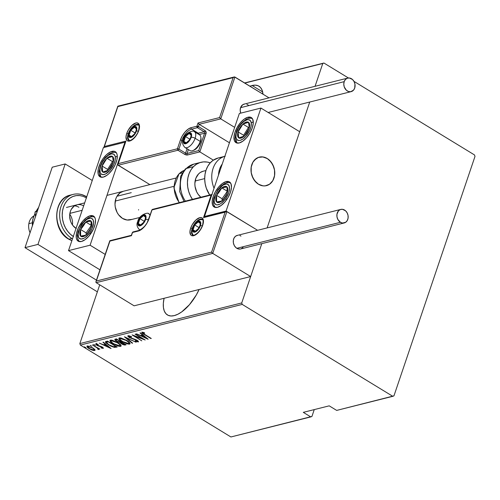 <?xml version="1.0" encoding="UTF-8"?>
<svg xmlns="http://www.w3.org/2000/svg" width="500" height="500" viewBox="0 0 500 500"><rect width="100%" height="100%" fill="white"/><g stroke="black" fill="none" stroke-linecap="round" stroke-linejoin="round"><path stroke-width="0.75" d="M174.237 315.619A30.319 14.269 121.4 0 1 167.431 314.944A30.319 14.269 121.4 0 1 164.081 298.288L163.331 303.356L163.425 307.531L164.281 311L165.856 313.625L168.106 315.306L170.938 315.981L174.237 315.619L177.881 314.231L181.737 311.881L189.462 304.675L196.238 295.094L199.1 289.494A30.319 14.269 121.4 0 1 174.237 315.619M252.125 85.506L262.644 91.925L252.125 85.506L249.956 86.219A30.319 14.269 121.4 0 1 252.125 85.506A30.319 14.269 121.4 0 1 258.938 86.175A30.319 14.269 121.4 0 1 263 94.181L262.087 90.119L260.506 87.494L258.256 85.812L255.425 85.144L252.125 85.506M311.931 416.456L314.25 409.6L311.931 416.456L310.775 416.912L230.912 436.969L80.35 345.062L242.231 304.413L392.794 396.319L336.675 410.406L329.2 405.844L303.3 412.35L310.775 416.912L303.3 412.35L329.2 405.844L336.675 410.406L393.95 395.856L475 156.412L474.494 154.938L353.975 81.369L474.494 154.938L475 156.412L393.95 395.856L392.794 396.319L242.231 304.413L80.35 345.062L230.912 436.969L311.931 416.456M244.806 83.075L322.775 63.494L315.056 86.3L322.775 63.494L244.806 83.075M309.731 102.037L267.125 227.913L309.731 102.037M261.8 243.644L241.731 302.938L79.844 343.587L99.731 284.837L79.844 343.587L80.35 345.062L79.844 343.587L241.731 302.938L242.231 304.413L241.731 302.938L261.8 243.644L250.662 276.55L134.106 305.819L96.188 282.669L134.106 305.819L250.662 276.55L212.744 253.4L250.662 276.55L261.8 243.644M323.931 63.031L244.606 82.95L323.931 63.031L322.775 63.494L323.931 63.031L348.419 77.981L323.931 63.031M94.987 349.856L94.65 350.538L94.756 349.5L93.031 348.05L87.875 346.012L86.906 346.375L87.319 347.238L91.394 349.837L93.537 350.519L94.963 350.381L94.756 349.5L92.713 347.85L87.319 346.062L86.912 346.35M98.713 349.519L98.519 348.306L99.85 349.125L92.387 344.9L97.5 348.156L98.088 349.462L98.9 349.363L98.425 348.587L99.85 349.125L92.387 344.9L97.112 347.856L98.088 349.462L98.894 349.381M103.181 348.394L102.188 347.044L97.369 345.269L96.988 343.969L96.831 344.425L98.256 344.706L97.869 344.244L95.956 343.894L97.019 345.394L101.175 346.512L101.925 346.894L102.319 347.863L100.956 347.562L101.294 348L103.181 348.394L103.175 347.8L101.9 346.875L97.025 345.031L96.719 344.481L98.256 344.706L97.869 344.244L95.844 343.938L95.944 344.556L97.306 345.562L101.981 347.256L102.413 347.812L100.956 347.562L101.294 348L103.381 348.256M106.106 341.456L105.356 341.994L105.913 342.938L110.588 346.044L114.312 347.362L117.181 347.019L107.494 341.106L105.375 341.912L108.537 344.913L114.506 347.388L117.181 347.019L107.494 341.106L106.106 341.456M115.206 339.169C114.569 339.65 115.013 340.325 116.538 341.206L119.906 342.494L120.106 341.894L119.906 342.494L121.463 343.875L125.244 344.994L125.45 344.387L125.244 344.994L126.094 344.781L116.406 338.869L114.844 339.394L115.35 340.337L117.294 341.625L119.906 342.494L122.369 344.375L124.444 345.056L126.094 344.781L116.406 338.869L114.825 339.431M124.544 336.825L132.194 343.25L132.619 343.144L126.363 337.975L136.163 342.25L124.444 336.85L132.194 343.25L132.619 343.144L126.363 337.975L136.163 342.25L124.544 336.825M135.1 334.175L142.719 338.825L132.094 334.931L141.781 340.844L134.537 336.081L145.175 339.988L135.488 334.075L142.719 338.825L132.181 334.906L141.781 340.844L134.537 336.081L145.175 339.988L135.1 334.175M142 332.225C141.75 332.875 142.531 333.65 144.344 334.562L151.275 338.456L143.275 333.519L142.863 332.894L144.713 333.15L144.2 332.638L141.912 332.256L142.431 333.312L150.887 338.556L144.831 334.525L142.963 332.844L144.713 333.15L144.2 332.638L141.744 332.406M148.175 339.237L140.425 332.837L140.006 332.944L142.487 334.994L140.6 335.469L136.456 333.831L148.081 339.263L140.425 332.837L140.006 332.944L142.487 334.994L140.6 335.469L136.456 333.831L148.175 339.237M128.075 335.725L129.431 337.644L136.806 340.144L137.306 341.325L135.219 340.775L135.45 341.231L135.562 340.906L135.45 341.231L138.25 341.944L138.419 341.438L138.25 341.944L137.056 340.294L135.338 339.456L129.831 337.55L129.062 336.331L129.238 335.819L129.062 336.331L131.656 337.069L131.544 336.675L128.075 335.725L127.888 336.306L129.225 337.512L136.713 340.419L137.431 341.269L135.219 340.775L135.45 341.231L138.456 341.831L138.012 340.981L136.244 339.85L129.537 337.356L128.969 336.362L131.656 337.069L131.544 336.675L128.844 335.731L127.794 335.931M130.031 343.387L129.569 344.125C130.344 343.169 129.4 341.931 126.725 340.412L121.081 338L119.513 337.881L118.819 338.363L119.462 339.569L121.344 341.106L126.794 343.769L129.213 344.181L130.062 343.669L129.406 342.456L127.506 340.913L119.344 337.919L118.844 338.275M110.438 340.156C109.619 341.094 110.544 342.325 113.212 343.844L120.656 346.362L121.137 345.613L120.656 346.362C121.431 345.406 120.487 344.169 117.819 342.65L112.169 340.238L110.606 340.119L109.913 340.6L110.55 341.806L112.431 343.344L117.881 346.006L120.3 346.419L121.156 345.906L120.494 344.694L118.6 343.15L110.438 340.156L109.931 340.513M111.081 348.55L103.331 342.15L102.906 342.256L105.394 344.306L103.506 344.781L99.362 343.15L111.081 348.55L103.331 342.15L102.906 342.256L105.394 344.306L103.506 344.781L99.362 343.15L111.081 348.55M93.713 344.456L95.406 345.406L93.631 344.519M90.131 345.356L91.819 346.306L90.05 345.419M84.319 346.819L85.975 347.788L84.237 346.875M142.869 332.837L142.137 332.206M143.537 332.438L143.4 332.85L143.537 332.438M143.138 332.325L142.963 332.844L143.138 332.325M143.056 332.294L142.963 332.844M142.019 332.031L143 332.925M141.925 335.644L141.219 335.312L141.925 335.644M142.606 334.637L142.487 334.994L142.606 334.637M142.012 335.381L143.156 335.094L142.012 335.381L141.794 336.025L142.012 335.381M146.263 338.106L141.794 336.025L143.4 335.294L143.281 335.65L146.263 338.106L146.381 337.756L146.263 338.106L141.794 336.025L143.281 335.65L146.263 338.106M129.1 335.788L129.062 336.331M137.125 341.119L138.344 341.319L137.306 341.325M132.312 342.894L132.194 343.25L132.312 342.894M119.344 337.919C118.525 338.856 119.45 340.087 122.125 341.606L129.569 344.125L130.044 343.775M129.569 344.125L129.781 343.481L128.619 343.506M119.156 338.206L119.931 339.181L119.075 338.019M128.537 343.494L130.05 343.375M128.55 343.519L122.513 341.512C120.325 340.262 119.606 339.269 120.356 338.519L120.562 337.906L120.356 338.519L126.344 340.513C128.512 341.75 129.25 342.756 128.55 343.519L126.306 343.244L123.194 341.906L120.356 339.844L119.981 338.725L121.756 338.575L125.669 340.119L128.506 342.181L128.975 343.119L128.55 343.519L129.175 342.575M120.138 338.206L119.919 338.85L120.356 338.519M125.406 344.363L124.338 344.369M120.85 342.669L120.138 341.887M115.906 339.981L115.138 339.188M115.1 339.119L115.919 339.988L116.719 339.056L115.9 340.006M120.119 341.85L121.156 342.887M124.144 344.319L125.463 344.35M116.206 339.256L116.656 339.075L116.438 339.719L117.106 339.294L120.612 341.769L119.425 341.969L116.925 341.106C115.806 340.419 115.644 339.956 116.438 339.719L117.013 339.575L120.612 341.769L119.275 341.962L117.494 341.419L115.944 340.244L116.438 339.719M124.712 344.275L121.838 343.769L121.5 341.981L121.344 342.444L121.7 342.1L124.712 344.275L123.044 344.331L120.825 342.756L121.606 342.375L124.712 344.275M121.325 341.869L120.831 342.725L121.344 342.444M120.656 346.362L121.131 346.012M110.244 340.444L111.019 341.419L110.169 340.256M118.038 342.006L117.625 341.763M111.219 340.469L111.662 340.112M119.644 345.756L113.606 343.75C111.419 342.5 110.7 341.506 111.444 340.756L111.65 340.144L111.444 340.756L117.431 342.75C119.606 343.988 120.337 344.994 119.644 345.756L117.394 345.481L114.281 344.144L111.444 342.081L111.075 340.962L112.844 340.812L116.762 342.356L119.594 344.419L120.062 345.356L119.644 345.756L120.262 344.812M111.587 340.131L111.006 341.087L111.444 340.756M114.531 346.719L116.494 346.6L116.275 347.244L116.494 346.6L114.719 346.744L114.506 347.388L114.694 346.744M106.731 341.831L107.8 341.294L107.581 341.938L108.1 341.812L115.894 346.231L113.506 346.737L108.925 344.812L106.531 342.419L108.194 341.531L115.8 346.512L113.819 346.775L108.681 344.663L105.638 341.631M105.612 341.569L106.544 342.694M106.737 341.8L106.519 342.444L107.581 341.938L107.806 341.294L106.731 341.825M104.831 344.956L104.125 344.625L104.831 344.956M105.512 343.956L105.394 344.306L105.512 343.956M104.919 344.694L106.062 344.406L104.919 344.694L104.7 345.337L104.919 344.694M109.162 347.425L104.7 345.337L106.306 344.613L106.188 344.963L109.162 347.425L109.288 347.069L109.162 347.425L104.7 345.337L106.188 344.963L109.162 347.425M103.15 347.769L102.469 347.65M102.644 347.144L102.319 347.863M97.238 344.75L96.175 343.25M96.906 343.881L96.831 344.425M102.006 347.519L103.219 347.769M96.006 343.706L96.919 344.544M101.894 347.144L101.531 347.038M98.931 348.875L98.306 348.819L98.088 349.462L98.112 348.631L98.8 348.888M98.238 348.113L97.912 348.969M97.225 347.519L97.112 347.856L97.225 347.519M87.319 346.062C86.65 346.725 87.281 347.612 89.225 348.725L92.2 350.144L95.05 350.25M94.65 350.538L94.869 349.894L93.994 349.913M94.306 349L94.081 349.781L93.344 350.037L89.606 348.625C88.125 347.769 87.65 347.094 88.194 346.594L92.319 347.944C93.8 348.8 94.294 349.487 93.781 350.006L89.606 348.625L87.188 346.106M93.756 349.875L95.05 349.831M87.112 345.881L87.912 346.975M94.081 349.338L93.781 350.006M88.2 346.044L87.875 346.825L88.369 346.069L88.188 346.594L92.406 347.669L93.987 349.375M87.863 346.95L88.194 346.594M140.013 217.4L130.475 219.794A14.7 11.7 -104.1 0 1 122.537 218.406L118.631 214.844L117.125 212.488L115.269 207.069L115 204.219L115.825 198.775L116.888 196.394L120.113 192.763L123.369 191.262M116.975 196.25L131.256 192.662L116.975 196.25M111.981 151.363A14.7 6.919 121.4 0 1 115.281 151.688A14.7 6.919 121.4 0 1 115.075 164.975A14.7 6.919 121.4 0 1 103.269 177.113L100.294 176.962L98.438 174.875L98.025 173.194L98.306 168.875L100.006 163.85L102.863 158.887L106.45 154.738L110.213 152.031L113.581 151.188L114.956 151.512L116.812 153.6L117.225 155.281L116.944 159.6L115.244 164.619L112.381 169.587L108.8 173.738L106.9 175.3L103.269 177.113A14.7 6.919 121.4 0 1 99.963 176.781A14.7 6.919 121.4 0 1 100.169 163.5A14.7 6.919 121.4 0 1 111.981 151.363L113.469 152.269L111.981 151.363M90.194 215.731A14.7 6.919 121.4 0 1 93.494 216.056A14.7 6.919 121.4 0 1 93.294 229.338A14.7 6.919 121.4 0 1 81.481 241.475L78.506 241.325L76.65 239.237L76.237 237.556L76.519 233.244L78.219 228.219L82.812 221.031L86.556 217.537L90.194 215.731L93.169 215.881L95.025 217.969L95.438 219.65L95.156 223.962L93.456 228.988L88.863 236.175L85.113 239.669L81.481 241.475A14.7 6.919 121.4 0 1 78.175 241.15A14.7 6.919 121.4 0 1 78.381 227.869A14.7 6.919 121.4 0 1 90.194 215.731L91.681 216.637L90.194 215.731M90.094 245.206L124.95 142.219L103.369 147.637L68.506 250.625L90.094 245.206L68.506 250.625L99.963 269.825L68.506 250.625L103.369 147.637L124.95 142.219L90.094 245.206L105.181 254.412L90.094 245.206M125.306 142.431L124.95 142.219L125.306 142.431M138.606 209.65L138.544 210.006M131.644 219.419L127.106 220.012L122.537 218.406A14.7 11.7 -104.1 0 1 115.006 203.463A14.7 11.7 -104.1 0 1 123.319 191.281M267.238 158.519A14.7 11.7 -104.1 0 1 274.769 173.463A14.7 11.7 -104.1 0 1 266.456 185.65A14.7 11.7 -104.1 0 1 258.519 184.262L263.087 185.869L265.406 185.85L269.662 184.163L272.887 180.531L274.587 175.506L274.506 169.856L273.788 167.062L271.144 162.081L267.238 158.519L262.669 156.912L258.131 157.506L256.094 158.619L252.869 162.25L251.169 167.275L251.25 172.925L251.969 175.712L254.619 180.7L258.519 184.262A14.7 11.7 -104.1 0 1 250.987 169.319A14.7 11.7 -104.1 0 1 259.3 157.131A14.7 11.7 -104.1 0 1 267.238 158.519M226.175 181.581L227.662 182.494L226.175 181.581L229.15 181.731L231.006 183.819L231.462 187.525L230.45 192.288L228.125 197.381L224.844 202.025L221.1 205.519L217.463 207.331A14.7 6.919 121.4 0 1 214.163 207.006A14.7 6.919 121.4 0 1 214.363 193.719A14.7 6.919 121.4 0 1 226.175 181.581A14.7 6.919 121.4 0 1 229.475 181.912A14.7 6.919 121.4 0 1 229.275 195.194A14.7 6.919 121.4 0 1 217.463 207.331L214.488 207.181L212.631 205.094L212.175 201.388L213.188 196.625L215.512 191.531L218.794 186.887L222.544 183.394L226.175 181.581M247.963 117.219L249.45 118.125L247.963 117.219L250.938 117.369L252.794 119.456L253.25 123.162L252.237 127.925L249.913 133.012L246.631 137.662L242.881 141.156L239.25 142.963A14.7 6.919 121.4 0 1 235.95 142.637A14.7 6.919 121.4 0 1 236.15 129.356A14.7 6.919 121.4 0 1 247.963 117.219A14.7 6.919 121.4 0 1 251.262 117.544A14.7 6.919 121.4 0 1 251.062 130.825A14.7 6.919 121.4 0 1 239.25 142.963L236.275 142.812L234.419 140.725L233.962 137.019L234.975 132.256L237.3 127.169L240.581 122.519L244.325 119.025L247.963 117.219M239.35 113.488L204.488 216.475L226.075 211.056L260.938 108.069L239.35 113.488L260.938 108.069L299.681 131.725L260.938 108.069L226.075 211.056L257.6 230.3L226.075 211.056L204.488 216.475L239.35 113.488M205.025 216.806L204.488 216.475L205.025 216.806M30.044 232.756A12.862 10.237 -104.1 0 1 28.856 223.681A12.862 10.237 75.9 0 0 30.044 232.756M82.156 210.294L69.862 213.381L82.156 210.294M32.25 222.831L28.856 223.681L32.25 222.831M251.231 166.919L251.231 166.919A14.7 11.7 -104.1 0 1 259.3 157.131A14.7 11.7 -104.1 0 1 274.531 175.863A14.7 11.7 -104.1 0 1 266.456 185.65A14.7 11.7 -104.1 0 1 251.231 166.919L251.194 172.55L252.931 178.006L256.188 182.456L258.238 184.088L262.781 185.831L265.106 185.881L269.413 184.338L272.719 180.819L274.531 175.863L274.569 170.231L272.825 164.769L269.569 160.319L267.519 158.694L262.975 156.95L258.412 157.4L254.531 159.987L253.038 161.962L251.231 166.919M204.694 178.6L195.106 181.006L204.694 178.6M173.894 186.337L115.244 201.062L173.894 186.337M33.819 215.969A12.862 10.237 75.9 0 0 28.856 223.681A12.862 10.237 -104.1 0 1 33.819 215.969M190.65 228.2A10.288 4.844 -58.6 0 0 193.644 235.694A10.288 4.844 -58.6 0 0 202.738 225.162A1.1 0.419 -161.3 0 0 202.519 225.319A1.1 0.419 18.7 0 1 202.738 225.162L200.025 230.425L197.512 233.331L193.644 235.694L191.562 235.588L190.8 235.019L189.944 231.531L190.65 228.2L192.275 224.638L195.869 220.031L199.744 217.669L201.825 217.775L202.587 218.344L203.444 221.831L202.738 225.162A10.288 4.844 -58.6 0 0 199.744 217.669A10.288 4.844 -58.6 0 0 190.65 228.2A1.1 0.419 18.7 0 1 192.125 228.544A1.1 0.419 -161.3 0 0 190.65 228.2M193.088 235.2A9.188 4.325 121.4 0 1 192.125 228.544A9.188 4.325 121.4 0 1 202.306 219.344C202.062 219.844 204.019 218.137 202.519 225.319C199.188 234.494 191.606 236.55 192.738 235.031A9.188 4.325 121.4 0 1 192.125 228.544L192.125 228.544A9.188 4.325 121.4 0 1 201.956 219.175M204.931 216.875L203.519 217.606L226.906 211.562L212.744 253.4L212.4 253.15L212.744 253.4L96.188 282.669L95.944 282.394L96.188 282.669L212.744 253.4L226.906 211.562L257.6 230.3L226.513 211.456L225.1 212.188L203.519 217.606L211.144 195.075L152 209.925L147.144 222.819L144.431 226.65L141.337 229.531L138.344 231.025L132.513 232.488L131.425 235.706L109.838 241.131L96.331 281.038L211.594 252.094L225.1 212.188L211.594 252.094L96.331 281.038L110.056 240.7M96.019 281.506L95.887 281.981M109.781 240.863L131.425 235.706L131.637 235.281M211.781 252.438L212.062 252.812L211.781 252.438M212.4 253.15L212.062 252.812L212.4 253.15M131.438 235.287L132.513 232.488A1.1 0.419 -161.3 0 0 132.3 232.644L133.669 232.031L133.075 231.925A1.1 0.875 75.9 0 0 132.513 232.488L138.344 231.025A1.1 0.875 -104.1 0 1 139.5 230.569M226.031 211.537L226.513 211.456M131.375 235.369L132.3 232.644L133.075 231.925L138.9 230.463A1.1 0.875 75.9 0 0 138.344 231.025A12.125 5.706 -58.6 0 0 149.056 218.619L152 209.925A1.1 0.875 -104.1 0 1 152.562 209.363A1.1 0.875 75.9 0 0 152 209.925L211.144 195.075L212.075 194.425L211.144 195.075L203.519 217.606L204.45 216.956M212.206 194.387L152.562 209.363A1.1 0.875 -104.1 0 1 153.156 209.469M129.144 140.531A9.188 4.325 121.4 0 1 128.188 133.875L128.188 133.875A9.188 4.325 121.4 0 1 138.369 124.675C139.294 124.375 139.369 126.363 138.581 130.65C135.244 139.825 127.662 141.881 128.794 140.363A9.188 4.325 121.4 0 1 128.188 133.875A1.1 0.419 -161.3 0 0 126.706 133.531A10.288 4.844 -58.6 0 0 129.7 141.025A10.288 4.844 -58.6 0 0 138.794 130.494L137.169 134.056L133.575 138.663L129.7 141.025L127.619 140.919L126.856 140.35L126 136.862L126.706 133.531L128.331 129.969L131.931 125.363L135.8 123L136.919 122.875L138.644 123.675L139.5 127.163L138.794 130.494A1.1 0.419 -161.3 0 0 138.581 130.65A1.1 0.419 18.7 0 1 138.794 130.494A10.288 4.844 -58.6 0 0 135.8 123A10.288 4.844 -58.6 0 0 126.706 133.531A1.1 0.419 18.7 0 1 128.188 133.875A9.188 4.325 121.4 0 1 138.019 124.506M117.856 164.562L118.3 163.619L177.444 148.763A1.1 0.419 -161.3 0 1 178.919 149.113L181.863 140.419A1.1 0.419 -161.3 0 0 180.381 140.075A1.1 0.419 18.7 0 1 181.863 140.419L182.875 141.037L181.863 140.419A11.025 5.188 121.4 0 1 191.606 129.137A1.1 0.875 -104.1 0 1 191.1 127.669A1.1 0.875 75.9 0 0 191.606 129.137L198.25 133.194L191.606 129.137L197.431 127.675A1.1 0.875 -104.1 0 1 196.931 126.206L197.431 127.675L198.406 126.55A1.1 0.519 121.4 0 1 197.431 127.675L204.075 131.731A1.1 0.875 -104.1 0 1 204.581 133.2A1.1 0.419 18.7 0 1 206.056 133.55L199.85 151.894L198.694 150.581L204.581 133.2L198.694 150.581L199.85 151.894L213.363 160.144L199.85 151.894L187.544 154.981A2.206 0.838 -161.3 0 1 184.587 154.294L177.944 150.238A1.1 0.519 -58.6 0 0 178.919 149.113L181.863 140.419A11.025 5.188 121.4 0 1 191.606 129.137L197.431 127.675L204.075 131.731A1.1 0.519 -58.6 0 0 205.05 130.6L198.406 126.55L196.931 126.206A1.1 0.419 18.7 0 1 198.406 126.55L199.169 124.294L198.019 122.987L199.169 124.294L220.756 118.875L219.6 117.562L198.019 122.987L196.931 126.206L191.1 127.669A12.125 5.706 -58.6 0 0 180.381 140.075L177.444 148.763A1.1 0.419 18.7 0 1 178.919 149.113L185.562 153.162A1.1 0.519 121.4 0 1 184.587 154.294A1.1 0.519 -58.6 0 0 185.562 153.162A1.1 0.419 18.7 0 0 187.037 153.506A1.1 0.875 75.9 0 0 187.544 154.981A1.1 0.875 -104.1 0 1 187.037 153.506L198.694 150.581L187.037 153.506L188.369 149.581L187.037 153.506A1.1 0.419 18.7 0 1 185.562 153.162L187.05 148.775L185.562 153.162L178.919 149.113A1.1 0.519 121.4 0 1 177.944 150.238A1.1 0.875 -104.1 0 1 177.444 148.763A1.1 0.875 75.9 0 0 177.944 150.238L118.156 165.25L117.912 164.969L149.869 184.613L118.156 165.25L177.944 150.238L184.587 154.294L186.925 155.031L199.85 151.894L206.181 132.731L205.05 130.6L198.406 126.55L199.169 124.294L229.438 142.769L199.169 124.294L220.756 118.875L234.656 127.362L220.756 118.875L234.919 77.038L269.031 97.863L234.525 76.925L233.113 77.656L117.85 106.6L104.344 146.506L125.925 141.088L118.3 163.619L177.444 148.763L180.381 140.075L182.3 135.875L185.012 132.044L188.1 129.162L191.1 127.669L196.931 126.206L198.019 122.987L219.6 117.562L233.113 77.656L219.6 117.562L220.756 118.875L234.919 77.038L234.044 77.006L234.525 76.925M268.719 112.338L268.581 112.737L268.719 112.338M198.25 133.194A11.025 5.188 -58.6 0 0 197.319 133.512A11.025 5.188 121.4 0 1 198.25 133.194L204.075 131.731L198.25 133.194A1.1 0.875 -104.1 0 1 198.806 134.419A1.1 0.875 75.9 0 0 198.25 133.194M204.581 133.2L199.075 134.588L204.581 133.2A1.1 0.875 -104.1 0 0 204.075 131.731A1.1 0.519 121.4 0 0 205.05 130.6A2.206 1.756 75.9 0 1 206.056 133.55A1.1 0.419 -161.3 0 0 204.581 133.2M118.069 106.169L117.85 106.6L233.113 77.656L234.044 77.006M103.894 147.456L117.788 106.331M117.994 164.088L125.925 141.088L125.619 141.556L125.925 141.088L104.344 146.506L104.031 146.981M125.619 141.556L125.481 142.031L125.619 141.556M190.856 136.463L191.125 135.169A5.513 2.594 121.4 0 1 190.744 137.475L191.125 135.169L190.538 133.7L189.137 133.463L187.3 134.512L185.519 136.575L184.269 139.1L183.888 141.406L184.475 142.875L185.875 143.112L187.712 142.062L189.494 140L190.744 137.475A5.513 2.594 121.4 0 1 189.494 140A5.513 2.594 121.4 0 1 185.875 143.112A5.513 2.594 121.4 0 1 183.888 141.406A5.513 2.594 121.4 0 1 185.519 136.575A5.513 2.594 121.4 0 1 189.137 133.463L185.519 136.575L183.888 141.406L185.875 143.112L189.494 140L190.494 137.694L189.494 140L185.875 143.112L183.888 141.406L185.519 136.575L189.137 133.463A5.513 2.594 121.4 0 1 191.125 135.169L189.137 133.463L191.125 135.169L190.856 136.463M185.287 147.65A9.188 4.325 -58.6 0 0 195.119 138.281A9.188 4.325 121.4 0 1 184.931 147.481L190.081 150.625A9.188 4.325 -58.6 0 0 200.263 141.425L195.119 138.281A2.938 1.119 -161.3 0 0 191.175 137.369A6.25 2.938 121.4 0 1 185.656 143.756A6.25 2.938 121.4 0 1 183.837 139.206L184.825 137.044L187.006 134.25L189.356 132.819L191.088 133.225L191.606 135.344L191.175 137.369L189.531 140.562L188.006 142.325L185.656 143.756L183.925 143.35L183.406 141.231L183.837 139.206A2.938 1.119 -161.3 0 0 183.263 139.631A2.938 1.119 18.7 0 1 183.837 139.206A6.25 2.938 121.4 0 1 189.356 132.819A6.25 2.938 121.4 0 1 191.175 137.369A2.938 1.119 18.7 0 1 195.119 138.281L200.263 141.425L200.469 142.188A7.938 3.738 -58.6 0 0 201.006 138.663L200.888 137.35A9.188 4.325 121.4 0 1 200.263 141.425A9.188 4.325 -58.6 0 0 199.656 134.938L194.506 131.8A9.188 4.325 121.4 0 1 195.119 138.281A9.188 4.325 -58.6 0 0 194.156 131.625M183.906 140.706A2.938 1.119 18.7 0 1 183.525 140.356M200.994 138.519L200.844 140.85L199.219 144.938L196.444 148.488L193.456 150.306M200.263 141.425A9.188 4.325 121.4 0 1 192.787 150.619L194.013 150.125A7.938 3.738 -58.6 0 0 200.469 142.188L200.263 141.425M190.094 138.75L189.288 140.238L189.669 139.113L185.519 136.575L189.669 139.113L190.094 138.75M186.269 142.863L183.888 141.406L186.269 142.863M145.287 218.581L145.556 217.288A5.513 2.594 121.4 0 1 145.175 219.594L145.556 217.288L144.969 215.819L143.569 215.581L141.731 216.631L139.95 218.694L138.7 221.219L138.312 223.525L138.9 224.994L140.3 225.231L142.137 224.181L143.925 222.119L145.175 219.594A5.513 2.594 121.4 0 1 143.925 222.119A5.513 2.594 121.4 0 1 140.3 225.231A5.513 2.594 121.4 0 1 138.312 223.525A5.513 2.594 121.4 0 1 139.95 218.694A5.513 2.594 121.4 0 1 143.569 215.581L139.95 218.694L138.312 223.525L140.3 225.231L143.925 222.119L144.925 219.812L143.925 222.119L140.3 225.231L138.312 223.525L139.95 218.694L143.569 215.581A5.513 2.594 121.4 0 1 145.556 217.288L143.569 215.581L145.556 217.288L145.287 218.581M138.269 221.325A6.25 2.938 121.4 0 1 143.787 214.938A6.25 2.938 121.4 0 1 145.606 219.488A2.938 1.119 18.7 0 1 148.438 219.869A2.938 1.119 -161.3 0 0 145.606 219.488L144.619 221.65L142.438 224.444L140.081 225.875L138.356 225.469L137.838 223.35L138.269 221.325L139.913 218.131L141.438 216.369L143.787 214.938L145.512 215.344L146.019 216.6L145.606 219.488A6.25 2.938 121.4 0 1 140.081 225.875A6.25 2.938 121.4 0 1 138.269 221.325A2.938 1.119 -161.3 0 0 137.694 221.75A2.938 1.119 18.7 0 1 138.269 221.325M140.312 229.906A9.188 4.325 121.4 0 1 139.362 229.6C136.912 226.919 136.356 224.3 137.694 221.737C138.938 214.862 148.231 211.744 148.938 213.919A9.188 4.325 121.4 0 1 149.987 215.387A9.188 4.325 -58.6 0 0 148.588 213.744M138.331 222.825A2.938 1.119 18.7 0 1 137.956 222.475M144.519 220.869L143.719 222.356L144.1 221.231L139.95 218.694L144.1 221.231L144.519 220.869M140.7 224.981L138.312 223.525L140.7 224.981M200.037 224.856L200.312 223.562A5.513 2.594 121.4 0 1 199.931 225.869L200.312 223.562L199.725 222.094L198.325 221.856L196.488 222.906L194.706 224.969L193.456 227.494L193.069 229.8L193.656 231.269L195.056 231.506L196.894 230.456L198.681 228.394L199.931 225.869A5.513 2.594 121.4 0 1 198.681 228.394A5.513 2.594 121.4 0 1 195.056 231.506A5.513 2.594 121.4 0 1 193.069 229.8A5.513 2.594 121.4 0 1 194.706 224.969A5.513 2.594 121.4 0 1 198.325 221.856L194.706 224.969L193.069 229.8L195.056 231.506L198.681 228.394L199.681 226.088L198.681 228.394L195.056 231.506L193.069 229.8L194.706 224.969L198.325 221.856A5.513 2.594 121.4 0 1 200.312 223.562L198.325 221.856L200.312 223.562L200.037 224.856M193.025 227.6A6.25 2.938 121.4 0 1 198.544 221.213A6.25 2.938 121.4 0 1 200.362 225.763A2.938 1.119 18.7 0 1 202.325 225.869A2.938 1.119 -161.3 0 0 200.362 225.763L198.713 228.956L196.388 231.381L194.163 232.225L193.113 231.744L192.594 229.625L193.025 227.6L194.669 224.406L196.194 222.644L198.544 221.213L200.269 221.619L200.769 222.875L200.362 225.763A6.25 2.938 121.4 0 1 194.838 232.15A6.25 2.938 121.4 0 1 193.025 227.6A2.938 1.119 -161.3 0 0 192.45 228.025A2.938 1.119 18.7 0 1 193.025 227.6M193.088 229.1A2.938 1.119 18.7 0 1 192.712 228.75M199.275 227.144L198.475 228.631L198.856 227.506L194.706 224.969L198.856 227.506L199.275 227.144M195.456 231.256L193.069 229.8L195.456 231.256M136.1 130.188L136.369 128.894A5.513 2.594 121.4 0 1 135.988 131.2L136.369 128.894L135.787 127.425L134.388 127.188L132.55 128.238L130.762 130.3L129.512 132.825L129.131 135.131L129.719 136.6L131.119 136.838L132.956 135.787L134.738 133.725L135.988 131.2A5.513 2.594 121.4 0 1 134.738 133.725A5.513 2.594 121.4 0 1 131.119 136.838A5.513 2.594 121.4 0 1 129.131 135.131A5.513 2.594 121.4 0 1 130.762 130.3A5.513 2.594 121.4 0 1 134.388 127.188L130.762 130.3L129.131 135.131L131.119 136.838L134.738 133.725L135.738 131.419L134.738 133.725L131.119 136.838L129.131 135.131L130.762 130.3L134.388 127.188A5.513 2.594 121.4 0 1 136.369 128.894L134.388 127.188L136.369 128.894L136.1 130.188M129.081 132.931A6.25 2.938 121.4 0 1 134.6 126.544A6.25 2.938 121.4 0 1 136.419 131.094A2.938 1.119 18.7 0 1 138.381 131.2A2.938 1.119 -161.3 0 0 136.419 131.094L134.775 134.288L133.25 136.05L130.9 137.481L129.175 137.075L128.669 135.819L129.081 132.931L130.069 130.769L132.25 127.975L134.6 126.544L136.331 126.95L136.85 129.069L136.419 131.094A6.25 2.938 121.4 0 1 130.9 137.481A6.25 2.938 121.4 0 1 129.081 132.931A2.938 1.119 -161.3 0 0 128.506 133.356A2.938 1.119 18.7 0 1 129.081 132.931M129.15 134.431A2.938 1.119 18.7 0 1 128.769 134.081M135.338 132.475L134.531 133.963L134.913 132.838L130.762 130.3L134.913 132.838L135.338 132.475M131.512 136.588L129.131 135.131L131.512 136.588M82.044 227.725L80.6 229.513A9.188 4.325 121.4 0 1 82.806 225.338L83.4 225.888L82.044 227.725L83.4 225.888L82.806 225.338L81.556 227.381L79.994 231.581L80 234.981L81.569 236.669L84.281 236.2L87.406 233.694L91.075 227.694L91.881 223.762L91.069 221.125L88.85 220.494L85.831 222.037L82.806 225.338A9.188 4.325 121.4 0 1 85.831 222.037A9.188 4.325 121.4 0 1 91.069 221.125A9.188 4.325 121.4 0 1 91.075 227.694A9.188 4.325 121.4 0 1 85.844 235.169A9.188 4.325 121.4 0 1 80.606 236.081L85.844 235.169L88.631 231.556L91.075 227.694L91.069 221.125L85.831 222.037L83.4 225.888L85.831 222.037L91.069 221.125L91.075 227.694L88.631 231.556L85.844 235.169L80.606 236.081A9.188 4.325 121.4 0 1 80.6 229.513L80.606 236.081L80.6 229.513L82.044 227.725M79.244 241.569L77.669 238.625L77.387 235.538L78.012 231.869L81.769 224.088A2.938 0.344 35 0 0 81.962 224.425A11.762 5.537 121.4 0 1 92.531 219.031A11.762 5.537 121.4 0 1 89.712 232.781L85.337 237.394L83.844 238.325L81.131 239.044L79.138 238.175L78.513 237.175L78.112 234.237L79.694 228.406L83.344 222.638L86.331 219.812L87.831 218.881L90.538 218.162L91.65 218.4L93.162 220.031L93.556 222.969L91.981 228.806L89.712 232.781A2.938 0.344 35 0 0 90.769 233.706A2.938 0.344 -145 0 1 89.712 232.781A11.762 5.537 121.4 0 1 79.138 238.175A11.762 5.537 121.4 0 1 81.962 224.425A2.938 0.344 -145 0 1 81.769 224.088A2.938 0.344 -145 0 1 82.069 224.125M86.131 232.894L86.137 234.819L86.131 232.894L80.6 229.513L86.131 232.894L91.237 225.6L86.131 232.894M91.244 225.344L85.831 222.037L91.244 225.344M218.025 193.581L216.581 195.369A9.188 4.325 121.4 0 1 218.794 191.194L219.381 191.744L218.025 193.581L219.381 191.744L218.794 191.194L217.537 193.238L216.581 195.369L215.775 199.3L215.981 200.831L217.55 202.525L220.263 202.056L223.388 199.55L224.85 197.725L227.056 193.55L227.862 189.613L227.05 186.981L224.838 186.35L221.812 187.887L218.794 191.194A9.188 4.325 121.4 0 1 221.812 187.887A9.188 4.325 121.4 0 1 227.05 186.981A9.188 4.325 121.4 0 1 227.056 193.55A9.188 4.325 121.4 0 1 221.825 201.025A9.188 4.325 121.4 0 1 216.588 201.931L221.825 201.025L224.619 197.413L227.056 193.55L227.05 186.981L221.812 187.887L219.381 191.744L221.812 187.887L227.05 186.981L227.056 193.55L224.619 197.413L221.825 201.025L216.588 201.931A9.188 4.325 121.4 0 1 216.581 195.369L216.588 201.931L216.581 195.369L218.025 193.581M225.694 198.637A11.762 5.537 121.4 0 1 215.125 204.025A11.762 5.537 121.4 0 1 217.944 190.275A2.938 0.344 -145 0 1 217.75 189.938A2.938 0.344 35 0 0 217.944 190.275L222.319 185.662L223.812 184.731L226.525 184.013L227.631 184.256L229.144 185.888L229.537 188.825L228.762 192.619L225.694 198.637L221.319 203.25L219.825 204.181L217.119 204.9L216.006 204.662L214.494 203.031L214.1 200.094L215.675 194.256L217.944 190.275A11.762 5.537 121.4 0 1 228.512 184.887A11.762 5.537 121.4 0 1 225.694 198.637A2.938 0.344 35 0 0 226.75 199.562A2.938 0.344 -145 0 1 225.694 198.637M222.119 198.744L222.119 200.675L222.119 198.744L216.581 195.369L222.119 198.744L227.219 191.456L222.119 198.744M227.225 191.194L221.812 187.887L227.225 191.194M248.775 123.881L248.475 122.3A9.188 4.325 121.4 0 1 249.613 124.556L248.994 125.412L248.775 123.881L248.994 125.412L249.613 124.556L248.475 122.3L246.025 122.131L242.938 124.094L241.4 125.731L238.069 131.888L237.6 135.625L238.738 137.881L241.181 138.05L244.275 136.088L245.806 134.45L248.331 130.412L249.144 128.294L249.613 124.556A9.188 4.325 121.4 0 1 249.144 128.294A9.188 4.325 121.4 0 1 244.275 136.088A9.188 4.325 121.4 0 1 238.738 137.881A9.188 4.325 121.4 0 1 238.069 131.888A9.188 4.325 121.4 0 1 242.938 124.094L238.069 131.888L238.738 137.881L244.275 136.088L249.144 128.294L248.994 125.412L249.144 128.294L244.275 136.088L238.738 137.881L238.069 131.888L242.938 124.094A9.188 4.325 121.4 0 1 248.475 122.3L242.938 124.094L248.469 127.475L243.606 135.262L243.725 136.331L243.606 135.262L238.069 131.888L243.606 135.262L248.469 127.475L242.938 124.094L248.475 122.3L248.775 123.881M235.919 137.175A11.762 5.537 121.4 0 1 242.744 122.419A11.762 5.537 121.4 0 1 251.294 123.006A2.938 2.219 -6.4 0 1 253.275 122.15A2.938 2.219 173.6 0 0 251.294 123.006L251.038 126.481L249.65 130.506L245.95 136.231L242.95 139L240.05 140.406L238.775 140.525L236.831 139.575L235.919 137.175L236.175 133.7L238.619 127.644L241.262 123.944L244.262 121.181L247.162 119.775L248.438 119.656L250.381 120.606L251.294 123.006A11.762 5.537 121.4 0 1 244.462 137.762A11.762 5.537 121.4 0 1 235.919 137.175A2.938 2.219 173.6 0 0 235.206 138.85A2.938 2.219 -6.4 0 1 235.919 137.175M237.188 143.088A14.7 6.919 121.4 0 1 236.206 140.3A2.938 2.219 -6.4 0 1 235.206 138.85L235.881 141.369L237.013 143.056M249.131 127.263L248.469 127.475L249.131 127.263M112.794 158.025L112.487 156.444A9.188 4.325 121.4 0 1 113.631 158.7L113.012 159.556L112.794 158.025L113.012 159.556L113.631 158.7L112.487 156.444L110.044 156.275L106.95 158.244L105.419 159.881L102.088 166.031L101.619 169.769L102.756 172.025L105.2 172.194L108.294 170.231L109.825 168.594L113.162 162.438L113.631 158.7A9.188 4.325 121.4 0 1 113.162 162.438A9.188 4.325 121.4 0 1 108.294 170.231A9.188 4.325 121.4 0 1 102.756 172.025A9.188 4.325 121.4 0 1 102.088 166.031A9.188 4.325 121.4 0 1 106.95 158.244L102.088 166.031L102.756 172.025L108.294 170.231L113.162 162.438L113.012 159.556L113.162 162.438L108.294 170.231L102.756 172.025L102.088 166.031L106.95 158.244A9.188 4.325 121.4 0 1 112.487 156.444L106.95 158.244L112.487 161.619L107.619 169.412L107.737 170.475L107.619 169.412L102.088 166.031L107.619 169.412L112.487 161.619L106.95 158.244L112.487 156.444L112.794 158.025M99.938 171.319A11.762 5.537 121.4 0 1 106.762 156.562A11.762 5.537 121.4 0 1 115.312 157.15A2.938 2.219 -6.4 0 1 117.294 156.3A2.938 2.219 173.6 0 0 115.312 157.15L115.056 160.625L113.669 164.65L109.969 170.381L105.475 174.037L102.794 174.669L100.85 173.719L100.25 172.681L99.913 169.688L100.75 165.863L102.638 161.794L105.281 158.094L108.281 155.331L111.181 153.919L113.537 154.081L115 155.787L115.312 157.15A11.762 5.537 121.4 0 1 108.481 171.912A11.762 5.537 121.4 0 1 99.938 171.319A2.938 2.219 173.6 0 0 99.225 173A2.938 2.219 -6.4 0 1 99.938 171.319M101.206 177.237A14.7 6.919 121.4 0 1 100.225 174.444A2.938 2.219 -6.4 0 1 99.225 173L99.9 175.512L101.031 177.2M113.144 161.406L112.487 161.619L113.144 161.406M222.731 157.088A23.887 19.013 75.9 0 0 213.713 187.394M222.225 164.088A20.213 16.087 75.9 0 0 218.487 175.125M221.844 157.519A23.887 19.013 75.9 0 0 218.206 157.975A23.887 19.013 75.9 0 0 209.7 195.019L206.3 188.175L205.138 183.637L204.694 179.006L205 174.456L206.038 170.162L207.763 166.294L210.113 162.994L213 160.394L218.294 157.956M214.05 188.238A23.887 19.013 -104.1 0 1 224.856 156.312M185.375 201.125A23.887 19.013 -104.1 0 1 186.394 168.463A7.35 4 -135.6 0 0 185.225 169.112A7.35 4 44.4 0 1 186.394 168.463A23.887 19.013 75.9 0 0 185.375 201.125M179.425 202.619A20.213 16.087 -104.1 0 1 179.306 173.644A1.837 1 -135.6 0 0 179.006 173.819A1.837 1 44.4 0 1 179.306 173.644A20.213 16.087 75.9 0 0 179.425 202.619M203.225 171.213L200.406 172.419L198.569 173.919A14.7 11.7 -104.1 0 1 203.181 171.225L205.912 170.538M182.319 172.887L179.306 173.644L182.319 172.887M192.738 199.8L190.413 195.863L188.713 191.519L187.706 186.95L187.431 182.319L187.9 177.812L189.094 173.6L190.969 169.844L193.444 166.688L186.394 168.463L193.444 166.688A23.887 19.013 -104.1 0 1 200.944 162.312A23.887 19.013 -104.1 0 1 210.25 162.844L207.256 162.069L203.481 161.9L199.825 162.638L196.438 164.256L193.444 166.688A23.887 19.013 -104.1 0 0 192.431 199.356M200.944 162.312L193.888 164.088A23.887 19.013 75.9 0 0 186.394 168.463A23.887 19.013 -104.1 0 1 196.431 163.669M198.569 173.919L195.888 178.169L194.862 183.538L195.031 186.381L196.7 191.869L198.131 194.294L200.844 197.244A14.7 11.7 -104.1 0 1 198.569 173.919M184.013 170.469A20.213 16.087 75.9 0 0 179.306 173.644M340.819 209.406L237.213 235.419A6.981 5.556 75.9 0 0 233.263 241.206A6.981 5.556 75.9 0 0 236.844 248.306L340.45 222.294A6.981 5.556 -104.1 0 1 336.869 215.194A6.981 5.556 -104.1 0 1 340.819 209.406A6.981 5.556 -104.1 0 1 344.588 210.062A6.981 5.556 -104.1 0 1 348.169 217.162A6.981 5.556 -104.1 0 1 344.219 222.95A6.981 5.556 -104.1 0 1 340.45 222.294L236.844 248.306A6.981 5.556 75.9 0 0 240.613 248.969L344.219 222.95M340.45 222.294L342.619 223.056L345.744 222.244L347.275 220.519L348.081 218.131L348.044 215.45L347.163 212.875L345.575 210.806L342.419 209.3L340.262 209.581L338.45 210.869L336.956 214.225L336.994 216.906L337.875 219.481L340.45 222.294M240.981 236.081L239.919 235.569M237.712 235.325L235.688 236.125L234.156 237.85L233.35 240.238L233.388 242.925L234.269 245.494L235.856 247.562L237.906 248.819L240.113 249.062M241.169 248.787L242.981 247.5M244.631 104.019L242.613 104.819L240.575 107.675A6.981 5.556 75.9 0 0 240.725 113.144L240.181 110.256L240.575 107.675L344.181 81.656L240.575 107.675A6.981 5.556 75.9 0 1 244.131 104.113L347.738 78.094A6.981 5.556 -104.1 0 1 353.569 80.731A6.981 5.556 -104.1 0 1 354.7 88.075A6.981 5.556 -104.1 0 1 351.138 91.638A6.981 5.556 -104.1 0 1 345.306 89.006A6.981 5.556 -104.1 0 1 344.181 81.656A6.981 5.556 -104.1 0 1 347.738 78.094M354.7 88.075L354.963 84.138L354.081 81.569L352.494 79.494L349.338 77.987L347.188 78.275L345.375 79.562L344.181 81.656L343.787 84.244L344.256 86.919L346.381 90.237L348.438 91.494L350.637 91.737L353.506 90.175L354.7 88.075M248.888 105.512L246.838 104.262M97.362 291.837L25 247.662L52.231 167.206L65.188 163.956L92.25 180.475L65.188 163.956L52.231 167.206L25 247.662L37.95 244.412L65.188 163.956L37.95 244.412L96.475 280.138L37.95 244.412L25 247.662L97.362 291.837M70.631 195.281A23.887 19.013 75.9 0 0 59.656 215.856A23.887 19.013 75.9 0 0 71.9 238.487A23.887 19.013 -104.1 0 1 59.656 214.2A23.887 19.013 -104.1 0 1 73.162 194.4L70.356 195.106A23.887 19.013 75.9 0 0 56.85 214.906A23.887 19.013 75.9 0 0 69.094 239.194A1.837 0.862 121.4 0 1 68.669 239.144A1.837 0.862 -58.6 0 0 69.094 239.194A23.887 19.013 -104.1 0 1 56.85 216.556A23.887 19.013 -104.1 0 1 67.825 195.981M73.3 236.469A22.05 17.55 -104.1 0 1 62.569 210.656A22.05 17.55 -104.1 0 1 80.306 195.65M86.675 196.956A1.837 0.862 -58.6 0 0 86.481 196.694L86.244 196.625M73.162 194.4A23.887 19.013 -104.1 0 1 86.056 196.65A1.837 0.862 121.4 0 1 86.481 196.694C82.144 194.094 77.706 193.331 73.162 194.4M69.094 239.194L71.9 238.487L69.094 239.194A23.887 19.013 75.9 0 0 71.894 240.613M72.494 238.837A23.887 19.013 -104.1 0 1 71.9 238.487M73.519 236.606L70.406 234.256L67.663 231.256L65.4 227.719L63.694 223.781L62.619 219.6L62.213 215.325L62.494 211.125L63.45 207.162L65.044 203.588L67.219 200.544L69.881 198.144L72.938 196.475L76.269 195.613L79.744 195.575L83.231 196.381L86.594 197.987M76.975 204.812L74.119 206.125L71.3 209.3L70.369 211.381L69.65 216.144L70.512 221.081L71.506 223.375L72.825 225.444L76.244 228.562M76.025 228.425A12.862 10.237 -104.1 0 1 69.656 215.338A12.862 10.237 -104.1 0 1 76.925 204.825A12.862 10.237 -104.1 0 1 83.644 205.9M78.906 207.281A12.862 10.237 75.9 0 0 74.544 205.844M33.413 217.087L32.344 221.788L32.388 225.85L32.725 219.513L35.1 213.094L32.819 219.262M36.175 211.1L38.675 207.269L36.175 211.1M70.287 215A12.862 10.237 -104.1 0 1 72.45 224.925L72.487 224.594M35.525 216.575L34.981 212.094L37.231 211.531L34.981 212.094L37.85 209.7L34.981 212.094L35.525 216.575M137.469 341.213L137.688 340.569M106.956 195.387L176.019 178.044M84.669 202.875L66.469 207.45M109.794 240.787L95.95 281.681M131.481 235.275L109.9 240.694M204.581 216.919L226.169 211.494M138.9 230.463C144.012 227.819 147.325 223.919 148.844 218.769L151.788 210.081L152.562 209.363M117.906 106.163L234.175 76.969M103.963 147.15L117.8 106.263M117.919 164.262L125.544 141.731M194.506 131.8C193.8 129.625 184.506 132.744 183.269 139.619C181.925 142.181 182.481 144.8 184.931 147.481M148.938 213.919L150.225 214.7M139.362 229.6L140.069 230.031M202.719 219.75L200.406 219.631L197.812 220.725L194 224.788L192.45 228.012L191.9 230.469L192.125 233.219L193.281 235.212M138.781 125.081L136.463 124.963L133.875 126.056L130.056 130.119L128.512 133.344L127.956 135.8L128.181 138.55L129.344 140.544M81.769 224.088L85.113 220.2L88.212 217.881L91.062 216.75L94.356 216.812M230.338 182.662L227.044 182.6L224.2 183.731L221.094 186.056L217.75 189.944L213.994 197.725L213.369 201.388L213.65 204.481L215.225 207.425M252.125 118.3L248.787 118.244L245.944 119.388L241.438 123.169L238.606 126.994L236.469 131.294L235.156 137.069L235.212 138.856M116.144 152.444L112.806 152.387L109.963 153.537L105.456 157.312L102.625 161.144L100.487 165.444L99.175 171.219L99.225 173M218.206 157.975L225.263 156.206M184.037 201.462L179.662 191.606L180.656 176.287L185.238 169.1L193.888 164.088M179.1 202.7L173.863 187.694L179.019 173.806L184.019 170.463M268.156 112.475L351.112 91.644M70.356 195.106C52.894 198.425 52.05 230.225 68.681 239.15L71.856 240.725"/></g></svg>
